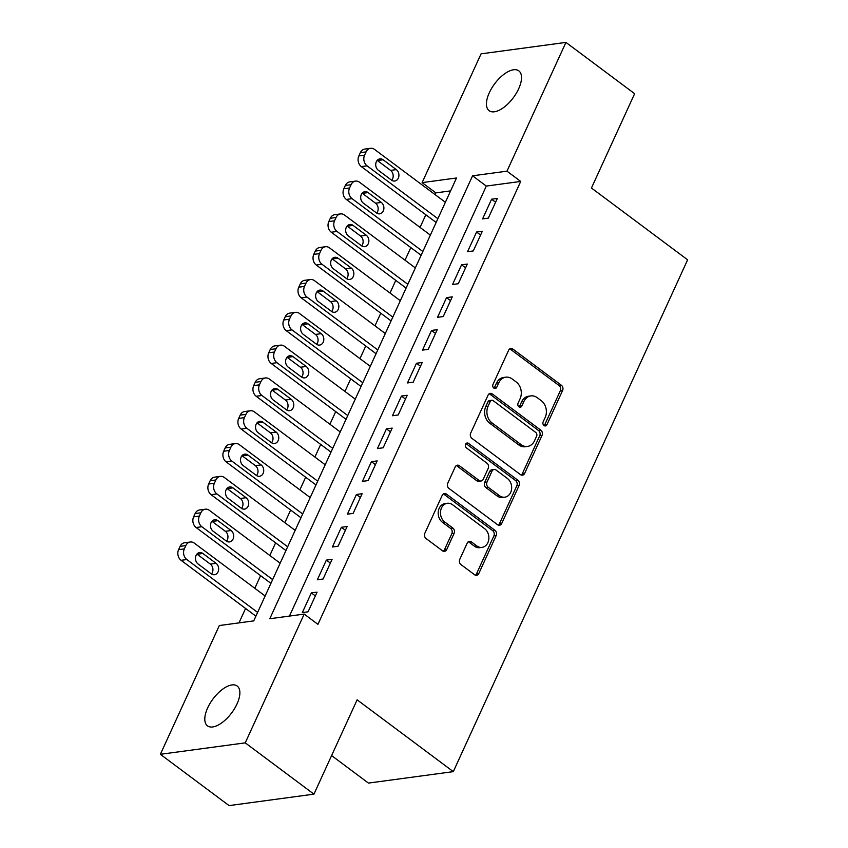 <?xml version="1.0" encoding="UTF-8"?>
<svg xmlns="http://www.w3.org/2000/svg" width="848" height="848" viewBox="0 0 848 848"><rect width="100%" height="100%" fill="white"/><g stroke="black" fill="none" stroke-linecap="round" stroke-linejoin="round"><path stroke-width="1.27" d="M544.013 425.548A2.671 2.141 82.3 0 0 545.402 425.929A2.671 2.141 82.3 0 0 546.939 424.7L562.595 390.483A3.805 3.063 82.3 0 0 561.376 385.246L512.828 349.005A3.805 3.063 82.3 0 0 510.835 348.443A3.805 3.063 82.3 0 0 508.652 350.203L492.985 384.42A2.671 2.141 82.3 0 0 493.843 388.087A2.671 2.141 82.3 0 0 495.232 388.479A2.671 2.141 82.3 0 0 496.758 387.239L498.794 382.819A12.19 9.784 82.3 0 1 505.79 377.18A12.19 9.784 82.3 0 1 512.139 378.95L516.188 381.971A12.19 9.784 82.3 0 1 520.1 398.719L518.075 403.15A2.671 2.141 82.3 0 0 518.934 406.817A2.671 2.141 82.3 0 0 520.322 407.21A2.671 2.141 82.3 0 0 521.849 405.969L523.873 401.539A12.19 9.784 82.3 0 1 530.88 395.899A12.19 9.784 82.3 0 1 537.229 397.68L541.268 400.701A12.19 9.784 82.3 0 1 545.19 417.449L543.155 421.88A2.671 2.141 82.3 0 0 544.013 425.548M544.204 425.664A2.671 2.141 82.3 0 0 544.639 425.007L560.305 390.79A3.805 3.063 82.3 0 0 559.086 385.554L510.528 349.312A3.805 3.063 82.3 0 0 509.733 348.878M494.024 388.214A2.671 2.141 82.3 0 0 494.469 387.557L496.493 383.126L498.794 382.819M519.114 406.945A2.671 2.141 82.3 0 0 519.559 406.277L521.584 401.857L523.873 401.539M207.654 707.91A24.846 11.639 126.7 0 1 237.196 686.032A24.846 11.639 126.7 0 1 237.016 703.957A24.846 11.639 126.7 0 1 207.474 725.846A24.846 11.639 126.7 0 1 207.654 707.91M489.296 92.761A24.846 11.639 126.7 0 1 518.838 70.872A24.846 11.639 126.7 0 1 518.658 88.796A24.846 11.639 126.7 0 1 489.105 110.685A24.846 11.639 126.7 0 1 489.296 92.761M459.764 559.362A3.805 3.063 82.3 0 0 460.983 564.598L474.604 574.764A3.805 3.063 82.3 0 0 476.587 575.326A3.805 3.063 82.3 0 0 478.781 573.566L496.175 535.565A3.805 3.063 82.3 0 0 494.956 530.329L446.398 494.077A3.805 3.063 82.3 0 0 444.416 493.525A3.805 3.063 82.3 0 0 442.232 495.285L424.837 533.286A3.805 3.063 82.3 0 0 426.056 538.522L442.508 550.808A3.805 3.063 82.3 0 0 444.49 551.359A3.805 3.063 82.3 0 0 446.684 549.599L454.125 533.339A3.805 3.063 82.3 0 0 452.906 528.103L444.744 522.008A10.197 8.183 82.3 0 1 440.578 511.121A10.197 8.183 82.3 0 1 447.331 503.288A10.197 8.183 82.3 0 1 452.631 504.783L484.6 528.643A10.197 8.183 82.3 0 1 488.766 539.529A10.197 8.183 82.3 0 1 482.014 547.363A10.197 8.183 82.3 0 1 476.703 545.868L471.382 541.893A3.805 3.063 82.3 0 0 469.4 541.342A3.805 3.063 82.3 0 0 467.206 543.102L459.764 559.362M565.934 42.4L634.633 93.693L591.448 188.012L687.633 259.817L453.298 771.638L357.125 699.823L313.94 794.152L245.242 742.859L160.367 754.307L219.325 625.538L253.732 620.895L456.51 177.985L422.113 182.617L481.07 53.848L565.934 42.4L506.977 171.169L472.569 175.812L269.791 618.733L304.199 614.09L245.242 742.859M304.199 614.09L317.936 624.351L520.714 181.43L506.977 171.169M520.46 474.615A3.805 3.063 82.3 0 0 522.442 475.166A3.805 3.063 82.3 0 0 524.636 473.407L542.031 435.406A3.805 3.063 82.3 0 0 540.812 430.169L492.253 393.928A3.805 3.063 82.3 0 0 490.271 393.366A3.805 3.063 82.3 0 0 488.088 395.136L470.682 433.127A3.805 3.063 82.3 0 0 471.912 438.363L520.46 474.615M519.103 485.48L501.709 523.481A3.805 3.063 82.3 0 1 499.514 525.251A3.805 3.063 82.3 0 1 497.532 524.689L448.984 488.448A3.805 3.063 82.3 0 1 447.755 483.212L455.206 466.941A3.805 3.063 82.3 0 1 457.39 465.181A3.805 3.063 82.3 0 1 459.372 465.743L479.067 480.445A3.805 3.063 82.3 0 0 481.049 480.996A3.805 3.063 82.3 0 0 483.243 479.237L488.183 468.446A3.805 3.063 82.3 0 0 486.953 463.209L466.453 447.903A2.671 2.141 82.3 0 1 465.361 445.062A2.671 2.141 82.3 0 1 467.131 443.006A2.671 2.141 82.3 0 1 468.52 443.398L517.884 480.254A3.805 3.063 82.3 0 1 519.103 485.48L516.814 485.798L499.408 523.799L501.709 523.481M488.31 218.127L497.331 198.443L491.596 199.216L482.586 218.901L488.31 218.127M473.29 250.934L482.311 231.25L476.576 232.023L467.555 251.708L473.29 250.934M458.27 283.741L467.29 264.057L461.556 264.83L452.535 284.515L458.27 283.741M443.25 316.548L452.27 296.864L446.536 297.637L437.515 317.322L443.25 316.548M428.229 349.355L437.239 329.671L431.515 330.444L422.495 350.129L428.229 349.355M413.209 382.162L422.219 362.478L416.485 363.251L407.475 382.936L413.209 382.162M398.189 414.979L407.199 395.285L401.464 396.058L392.454 415.753L398.189 414.979M383.169 447.786L392.179 428.102L386.444 428.876L377.434 448.56L383.169 447.786M368.149 480.593L377.159 460.909L371.424 461.683L362.414 481.367L368.149 480.593M353.128 513.4L362.138 493.716L356.404 494.49L347.394 514.174L353.128 513.4M338.108 546.207L347.118 526.523L341.384 527.297L332.374 546.981L338.108 546.207M323.088 579.014L332.098 559.33L326.363 560.104L317.353 579.788L323.088 579.014M520.714 181.43L486.307 186.072L289.444 616.083M311.343 592.911L302.333 612.595L308.068 611.821L317.078 592.137L311.343 592.911L315.35 595.911M450.606 190.885L435.851 192.878L435.066 194.595M425.834 214.767L420.046 227.402M410.814 247.574L405.026 260.209M395.793 280.381L390.006 293.016M380.773 313.188L374.986 325.823M365.742 345.995L359.965 358.64M350.722 378.802L344.945 391.447M335.702 411.619L329.914 424.254M320.682 444.426L314.894 457.061M305.662 477.233L299.874 489.868M290.641 510.04L284.854 522.675M275.621 542.847L269.834 555.482M260.601 575.654L254.813 588.3M245.581 608.461L238.977 622.888M331.6 755.579L368.435 783.086L453.298 771.638M313.94 794.152L229.066 805.6L160.367 754.307M435.851 192.878L422.113 182.617M486.307 186.072L472.569 175.812M491.596 199.216L495.603 202.206M476.576 232.023L480.583 235.013M461.556 264.83L465.563 267.82M446.536 297.637L450.542 300.627M431.515 330.444L435.522 333.444M416.485 363.251L420.502 366.251M401.464 396.058L405.482 399.058M386.444 428.876L390.462 431.865M371.424 461.683L375.431 464.672M356.404 494.49L360.411 497.479M341.384 527.297L345.39 530.286M326.363 560.104L330.37 563.104M530.88 395.899L528.58 396.217A12.19 9.784 82.3 0 0 521.584 401.857M505.79 377.18L503.5 377.487A12.19 9.784 82.3 0 0 496.493 383.126M521.266 475.039A3.805 3.063 82.3 0 0 522.336 473.714L539.741 435.713A3.805 3.063 82.3 0 0 538.512 430.487L489.964 394.235A3.805 3.063 82.3 0 0 489.169 393.801M536.636 436.126A2.671 2.141 82.3 0 0 535.777 432.469L493.154 400.648A2.671 2.141 82.3 0 0 491.766 400.256A2.671 2.141 82.3 0 0 490.239 401.496L488.098 406.16A12.19 9.784 82.3 0 0 492.01 422.908L521.149 444.659A12.19 9.784 82.3 0 0 527.498 446.44A12.19 9.784 82.3 0 0 534.494 440.801L536.636 436.126M491.766 400.256L489.476 400.574A2.671 2.141 82.3 0 0 487.95 401.804L490.239 401.496M527.498 446.44L525.198 446.748A12.19 9.784 82.3 0 1 518.849 444.967L489.72 423.226A12.19 9.784 82.3 0 1 485.809 406.468L487.95 401.804M498.338 525.124A3.805 3.063 82.3 0 0 499.408 523.799M481.049 480.996L478.76 481.304A3.805 3.063 82.3 0 1 476.777 480.752L457.083 466.05A3.805 3.063 82.3 0 0 456.288 465.616M516.814 485.798A3.805 3.063 82.3 0 0 515.584 480.562L466.23 443.705A2.671 2.141 82.3 0 0 466.04 443.578M499.504 495.698A10.197 8.183 82.3 0 0 504.804 497.182A10.197 8.183 82.3 0 0 511.556 489.349A10.197 8.183 82.3 0 0 507.39 478.463L496.122 470.057A3.805 3.063 82.3 0 0 494.14 469.506A3.805 3.063 82.3 0 0 491.957 471.265L487.017 482.056A3.805 3.063 82.3 0 0 488.236 487.282L499.504 495.698L497.204 496.006A10.197 8.183 82.3 0 0 502.514 497.49L504.804 497.182M494.14 469.506L491.851 469.813A3.805 3.063 82.3 0 0 489.656 471.573L491.957 471.265M497.204 496.006L485.946 487.6A3.805 3.063 82.3 0 1 484.727 482.364L489.656 471.573M482.014 547.363L479.724 547.67A10.197 8.183 82.3 0 1 474.414 546.186L469.092 542.201A3.805 3.063 82.3 0 0 468.287 541.777M447.331 503.288L445.03 503.606A10.197 8.183 82.3 0 0 438.289 511.429A10.197 8.183 82.3 0 0 442.455 522.315L444.744 522.008M443.313 551.232A3.805 3.063 82.3 0 0 444.384 549.907L451.836 533.646A3.805 3.063 82.3 0 0 450.606 528.41L442.455 522.315M475.41 575.198A3.805 3.063 82.3 0 0 476.491 573.873L493.886 535.872A3.805 3.063 82.3 0 0 492.656 530.636L444.108 494.384A3.805 3.063 82.3 0 0 443.313 493.96M437.875 218.699L367.078 165.837A7.759 6.233 82.3 0 1 364.576 155.173L366.082 151.898A7.759 6.233 82.3 0 1 370.544 148.305A7.759 6.233 82.3 0 1 374.583 149.439L445.38 202.29M436.148 222.462L361.343 166.611A7.759 6.233 -97.7 0 1 358.842 155.947L360.347 152.672A7.759 6.233 -97.7 0 1 364.81 149.078L370.544 148.305M391.723 180.274A6.212 4.982 82.3 0 0 390.578 170.395L377.392 160.548A6.212 4.982 82.3 0 0 377.18 160.399M378.314 170.278L391.511 180.126A6.212 4.982 82.3 0 0 394.744 181.027A6.212 4.982 82.3 0 0 398.857 176.257A6.212 4.982 82.3 0 0 396.313 169.621L383.126 159.774A6.212 4.982 82.3 0 0 379.893 158.873A6.212 4.982 82.3 0 0 375.781 163.643A6.212 4.982 82.3 0 0 378.314 170.278M422.855 251.506L352.047 198.655A7.759 6.233 82.3 0 1 349.556 187.98L351.061 184.705A7.759 6.233 82.3 0 1 355.524 181.112A7.759 6.233 82.3 0 1 359.563 182.246L430.36 235.108M421.127 255.28L346.313 199.428A7.759 6.233 -97.7 0 1 343.822 188.754L345.327 185.479A7.759 6.233 -97.7 0 1 349.789 181.885L355.524 181.112M376.703 213.081A6.212 4.982 82.3 0 0 375.558 203.202L362.372 193.355A6.212 4.982 82.3 0 0 362.16 193.206M363.294 203.085L376.491 212.933A6.212 4.982 82.3 0 0 379.724 213.834A6.212 4.982 82.3 0 0 383.837 209.064A6.212 4.982 82.3 0 0 381.293 202.428L368.106 192.581A6.212 4.982 82.3 0 0 364.873 191.68A6.212 4.982 82.3 0 0 360.76 196.45A6.212 4.982 82.3 0 0 363.294 203.085M407.835 284.313L337.027 231.462A7.759 6.233 82.3 0 1 334.536 220.798L336.041 217.512A7.759 6.233 82.3 0 1 340.504 213.919A7.759 6.233 82.3 0 1 344.542 215.053L415.34 267.915M406.107 288.087L331.292 232.235A7.759 6.233 -97.7 0 1 328.801 221.572L330.307 218.286A7.759 6.233 -97.7 0 1 334.769 214.692L340.504 213.919M361.683 245.888A6.212 4.982 82.3 0 0 360.538 236.02L347.351 226.162A6.212 4.982 82.3 0 0 347.139 226.013M348.274 235.892L361.471 245.74A6.212 4.982 82.3 0 0 364.704 246.641A6.212 4.982 82.3 0 0 368.806 241.871A6.212 4.982 82.3 0 0 366.272 235.246L353.086 225.398A6.212 4.982 82.3 0 0 349.853 224.487A6.212 4.982 82.3 0 0 345.74 229.257A6.212 4.982 82.3 0 0 348.274 235.892M392.815 317.12L322.007 264.269A7.759 6.233 82.3 0 1 319.516 253.605L321.021 250.319A7.759 6.233 82.3 0 1 325.484 246.726A7.759 6.233 82.3 0 1 329.522 247.86L400.32 300.722M391.087 320.894L316.272 265.042A7.759 6.233 -97.7 0 1 313.781 254.379L315.286 251.093A7.759 6.233 -97.7 0 1 319.749 247.499L325.484 246.726M346.662 278.695A6.212 4.982 82.3 0 0 345.518 268.827L332.331 258.979A6.212 4.982 82.3 0 0 332.119 258.82M333.253 268.699L346.45 278.547A6.212 4.982 82.3 0 0 349.683 279.458A6.212 4.982 82.3 0 0 353.786 274.678A6.212 4.982 82.3 0 0 351.252 268.053L338.066 258.205A6.212 4.982 82.3 0 0 334.833 257.294A6.212 4.982 82.3 0 0 330.72 262.064A6.212 4.982 82.3 0 0 333.253 268.699M377.784 349.938L306.987 297.076A7.759 6.233 82.3 0 1 304.496 286.412L306.001 283.126A7.759 6.233 82.3 0 1 310.453 279.543A7.759 6.233 82.3 0 1 314.502 280.667L385.299 333.529M376.067 353.701L301.252 297.849A7.759 6.233 -97.7 0 1 298.761 287.186L300.266 283.9A7.759 6.233 -97.7 0 1 304.718 280.317L310.453 279.543M331.642 311.502A6.212 4.982 82.3 0 0 330.497 301.634L317.311 291.786A6.212 4.982 82.3 0 0 317.099 291.638M318.233 301.506L331.42 311.354A6.212 4.982 82.3 0 0 334.663 312.265A6.212 4.982 82.3 0 0 338.765 307.495A6.212 4.982 82.3 0 0 336.232 300.86L323.046 291.012A6.212 4.982 82.3 0 0 319.802 290.101A6.212 4.982 82.3 0 0 315.7 294.871A6.212 4.982 82.3 0 0 318.233 301.506M362.764 382.745L291.966 329.883A7.759 6.233 82.3 0 1 289.475 319.219L290.981 315.944A7.759 6.233 82.3 0 1 295.433 312.35A7.759 6.233 82.3 0 1 299.482 313.484L370.279 366.336M361.047 386.508L286.232 330.656A7.759 6.233 -97.7 0 1 283.741 319.993L285.246 316.717A7.759 6.233 -97.7 0 1 289.698 313.124L295.433 312.35M316.611 344.32A6.212 4.982 82.3 0 0 315.477 334.441L302.291 324.593A6.212 4.982 82.3 0 0 302.068 324.445M303.213 334.313L316.399 344.161A6.212 4.982 82.3 0 0 319.632 345.072A6.212 4.982 82.3 0 0 323.745 340.302A6.212 4.982 82.3 0 0 321.212 333.667L308.015 323.819A6.212 4.982 82.3 0 0 304.782 322.908A6.212 4.982 82.3 0 0 300.68 327.688A6.212 4.982 82.3 0 0 303.213 334.313M347.744 415.552L276.946 362.69A7.759 6.233 82.3 0 1 274.455 352.026L275.96 348.751A7.759 6.233 82.3 0 1 280.412 345.157A7.759 6.233 82.3 0 1 284.462 346.291L355.259 399.143M346.026 419.315L271.212 363.463A7.759 6.233 -97.7 0 1 268.721 352.8L270.226 349.524A7.759 6.233 -97.7 0 1 274.678 345.931L280.412 345.157M301.591 377.127A6.212 4.982 82.3 0 0 300.457 367.248L287.26 357.4A6.212 4.982 82.3 0 0 287.048 357.252M288.193 367.131L301.379 376.978A6.212 4.982 82.3 0 0 304.612 377.879A6.212 4.982 82.3 0 0 308.725 373.109A6.212 4.982 82.3 0 0 306.192 366.474L292.995 356.626A6.212 4.982 82.3 0 0 289.762 355.725A6.212 4.982 82.3 0 0 285.659 360.495A6.212 4.982 82.3 0 0 288.193 367.131M332.723 448.359L261.926 395.497A7.759 6.233 82.3 0 1 259.435 384.833L260.94 381.558A7.759 6.233 82.3 0 1 265.392 377.964A7.759 6.233 82.3 0 1 269.441 379.098L340.239 431.95M331.006 452.122L256.191 396.27A7.759 6.233 -97.7 0 1 253.7 385.607L255.206 382.331A7.759 6.233 -97.7 0 1 259.658 378.738L265.392 377.964M286.571 409.934A6.212 4.982 82.3 0 0 285.437 400.055L272.24 390.207A6.212 4.982 82.3 0 0 272.028 390.059M273.173 399.938L286.359 409.785A6.212 4.982 82.3 0 0 289.592 410.686A6.212 4.982 82.3 0 0 293.705 405.916A6.212 4.982 82.3 0 0 291.171 399.281L277.974 389.433A6.212 4.982 82.3 0 0 274.741 388.532A6.212 4.982 82.3 0 0 270.629 393.302A6.212 4.982 82.3 0 0 273.173 399.938M317.703 481.166L246.906 428.314A7.759 6.233 82.3 0 1 244.415 417.64L245.92 414.365A7.759 6.233 82.3 0 1 250.372 410.771A7.759 6.233 82.3 0 1 254.421 411.905L325.219 464.768M315.986 484.939L241.171 429.088A7.759 6.233 -97.7 0 1 238.68 418.414L240.185 415.138A7.759 6.233 -97.7 0 1 244.637 411.545L250.372 410.771M271.551 442.741A6.212 4.982 82.3 0 0 270.417 432.862L257.22 423.014A6.212 4.982 82.3 0 0 257.008 422.866M258.152 432.745L271.339 442.592A6.212 4.982 82.3 0 0 274.572 443.493A6.212 4.982 82.3 0 0 278.685 438.723A6.212 4.982 82.3 0 0 276.151 432.088L262.954 422.24A6.212 4.982 82.3 0 0 259.721 421.339A6.212 4.982 82.3 0 0 255.608 426.109A6.212 4.982 82.3 0 0 258.152 432.745M302.683 513.973L231.886 461.121A7.759 6.233 82.3 0 1 229.395 450.458L230.9 447.172A7.759 6.233 82.3 0 1 235.352 443.578A7.759 6.233 82.3 0 1 239.39 444.712L310.198 497.575M300.955 517.746L226.151 461.895A7.759 6.233 -97.7 0 1 223.66 451.231L225.165 447.945A7.759 6.233 -97.7 0 1 229.617 444.352L235.352 443.578M256.531 475.548A6.212 4.982 82.3 0 0 255.396 465.679L242.199 455.821A6.212 4.982 82.3 0 0 241.987 455.673M243.132 465.552L256.319 475.399A6.212 4.982 82.3 0 0 259.552 476.3A6.212 4.982 82.3 0 0 263.664 471.53A6.212 4.982 82.3 0 0 261.131 464.905L247.934 455.047A6.212 4.982 82.3 0 0 244.701 454.146A6.212 4.982 82.3 0 0 240.588 458.916A6.212 4.982 82.3 0 0 243.132 465.552M287.663 546.78L216.865 493.928A7.759 6.233 82.3 0 1 214.374 483.265L215.869 479.979A7.759 6.233 82.3 0 1 220.332 476.385A7.759 6.233 82.3 0 1 224.37 477.519L295.178 530.382M285.935 550.553L211.131 494.702A7.759 6.233 -97.7 0 1 208.64 484.038L210.145 480.752A7.759 6.233 -97.7 0 1 214.597 477.159L220.332 476.385M241.51 508.355A6.212 4.982 82.3 0 0 240.376 498.486L227.179 488.639A6.212 4.982 82.3 0 0 226.967 488.48M228.112 498.359L241.298 508.206A6.212 4.982 82.3 0 0 244.531 509.118A6.212 4.982 82.3 0 0 248.644 504.337A6.212 4.982 82.3 0 0 246.111 497.712L232.914 487.865A6.212 4.982 82.3 0 0 229.681 486.953A6.212 4.982 82.3 0 0 225.568 491.723A6.212 4.982 82.3 0 0 228.112 498.359M272.643 579.597L201.845 526.735A7.759 6.233 82.3 0 1 199.354 516.072L200.849 512.786A7.759 6.233 82.3 0 1 205.311 509.203A7.759 6.233 82.3 0 1 209.35 510.326L280.158 563.189M270.915 583.36L196.111 527.509A7.759 6.233 -97.7 0 1 193.62 516.845L195.114 513.559A7.759 6.233 -97.7 0 1 199.577 509.977L205.311 509.203M226.49 541.162A6.212 4.982 82.3 0 0 225.345 531.293L212.159 521.446A6.212 4.982 82.3 0 0 211.947 521.297M213.092 531.166L226.278 541.013A6.212 4.982 82.3 0 0 229.511 541.925A6.212 4.982 82.3 0 0 233.624 537.155A6.212 4.982 82.3 0 0 231.08 530.519L217.894 520.672A6.212 4.982 82.3 0 0 214.661 519.76A6.212 4.982 82.3 0 0 210.548 524.53A6.212 4.982 82.3 0 0 213.092 531.166M257.622 612.404L186.825 559.542A7.759 6.233 82.3 0 1 184.334 548.879L185.829 545.603A7.759 6.233 82.3 0 1 190.291 542.01A7.759 6.233 82.3 0 1 194.33 543.144L265.127 595.996M255.895 616.167L181.09 560.316A7.759 6.233 -97.7 0 1 178.599 549.652L180.094 546.366A7.759 6.233 -97.7 0 1 184.557 542.784L190.291 542.01M211.47 573.979A6.212 4.982 82.3 0 0 210.325 564.1L197.139 554.253A6.212 4.982 82.3 0 0 196.927 554.104M198.072 563.973L211.258 573.82A6.212 4.982 82.3 0 0 214.491 574.732A6.212 4.982 82.3 0 0 218.604 569.962A6.212 4.982 82.3 0 0 216.06 563.326L202.873 553.479A6.212 4.982 82.3 0 0 199.64 552.567A6.212 4.982 82.3 0 0 195.528 557.348A6.212 4.982 82.3 0 0 198.072 563.973M544.639 425.007L546.939 424.7M494.469 387.557L496.758 387.239M519.559 406.277L521.849 405.969M510.528 349.312L512.828 349.005M559.086 385.554L561.376 385.246M560.305 390.79L562.595 390.483M489.964 394.235L492.253 393.928M538.512 430.487L540.812 430.169M539.741 435.713L542.031 435.406M522.336 473.714L524.636 473.407M485.809 406.468L488.098 406.16M489.72 423.226L492.01 422.908M518.849 444.967L521.149 444.659M457.083 466.05L459.372 465.743M476.777 480.752L479.067 480.445M466.23 443.705L468.52 443.398M515.584 480.562L517.884 480.254M484.727 482.364L487.017 482.056M485.946 487.6L488.236 487.282M469.092 542.201L471.382 541.893M474.414 546.186L476.703 545.868M450.606 528.41L452.906 528.103M451.836 533.646L454.125 533.339M444.384 549.907L446.684 549.599M444.108 494.384L446.398 494.077M492.656 530.636L494.956 530.329M493.886 535.872L496.175 535.565M476.491 573.873L478.781 573.566M367.078 165.837L361.343 166.611M366.082 151.898L360.347 152.672M364.576 155.173L358.842 155.947M377.392 160.548L383.126 159.774M390.578 170.395L396.313 169.621M352.047 198.655L346.313 199.428M351.061 184.705L345.327 185.479M349.556 187.98L343.822 188.754M362.372 193.355L368.106 192.581M375.558 203.202L381.293 202.428M337.027 231.462L331.292 232.235M336.041 217.512L330.307 218.286M334.536 220.798L328.801 221.572M347.351 226.162L353.086 225.398M360.538 236.02L366.272 235.246M322.007 264.269L316.272 265.042M321.021 250.319L315.286 251.093M319.516 253.605L313.781 254.379M332.331 258.979L338.066 258.205M345.518 268.827L351.252 268.053M306.987 297.076L301.252 297.849M306.001 283.126L300.266 283.9M304.496 286.412L298.761 287.186M317.311 291.786L323.046 291.012M330.497 301.634L336.232 300.86M291.966 329.883L286.232 330.656M290.981 315.944L285.246 316.717M289.475 319.219L283.741 319.993M302.291 324.593L308.015 323.819M315.477 334.441L321.212 333.667M276.946 362.69L271.212 363.463M275.96 348.751L270.226 349.524M274.455 352.026L268.721 352.8M287.26 357.4L292.995 356.626M300.457 367.248L306.192 366.474M261.926 395.497L256.191 396.27M260.94 381.558L255.206 382.331M259.435 384.833L253.7 385.607M272.24 390.207L277.974 389.433M285.437 400.055L291.171 399.281M246.906 428.314L241.171 429.088M245.92 414.365L240.185 415.138M244.415 417.64L238.68 418.414M257.22 423.014L262.954 422.24M270.417 432.862L276.151 432.088M231.886 461.121L226.151 461.895M230.9 447.172L225.165 447.945M229.395 450.458L223.66 451.231M242.199 455.821L247.934 455.047M255.396 465.679L261.131 464.905M216.865 493.928L211.131 494.702M215.869 479.979L210.145 480.752M214.374 483.265L208.64 484.038M227.179 488.639L232.914 487.865M240.376 498.486L246.111 497.712M201.845 526.735L196.111 527.509M200.849 512.786L195.114 513.559M199.354 516.072L193.62 516.845M212.159 521.446L217.894 520.672M225.345 531.293L231.08 530.519M186.825 559.542L181.09 560.316M185.829 545.603L180.094 546.366M184.334 548.879L178.599 549.652M197.139 554.253L202.873 553.479M210.325 564.1L216.06 563.326"/></g></svg>
